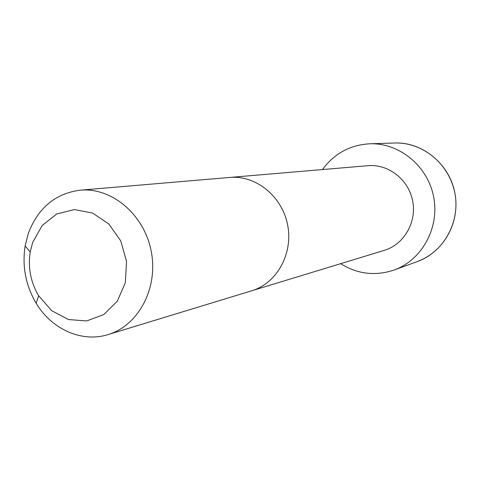 <?xml version="1.0" encoding="UTF-8"?>
<svg xmlns="http://www.w3.org/2000/svg" width="480" height="480" viewBox="0 0 480 480"><rect width="100%" height="100%" fill="white"/><g stroke="black" fill="none" stroke-linecap="round" stroke-linejoin="round"><path stroke-width="0.72" d="M251.622 290.814C276.75 283.386 293.322 253.758 287.652 225.078C282.258 196.35 255.858 175.002 229.77 177.444L367.986 165.684C388.362 163.8 408.666 179.622 412.668 200.982C416.892 222.3 403.926 244.542 384.306 250.362L108.042 334.584C81.834 342.882 51.624 329.262 36.156 303.246C25.71 285.468 22.032 266.382 25.116 245.994L28.332 233.358C38.04 207.9 55.332 193.506 80.208 190.182C111.792 187.182 144.318 214.596 151.236 251.376C158.484 288.09 138.48 325.626 108.042 334.584M322.482 169.554C334.272 153.54 350.034 144.954 369.768 143.796C399.252 142.656 427.824 166.002 433.656 196.938C439.74 227.832 421.89 260.118 394.098 270.024C375.348 276.276 357.522 274.164 340.62 263.682M32.682 242.37L42.222 225.456L56.76 213.966L74.358 209.58L92.598 213.054L108.876 224.022L120.792 240.984L126.57 261.516L125.34 282.606L117.33 301.176L103.77 314.562L86.67 320.946L68.484 319.56L51.732 310.728L38.652 295.764C30.66 282.174 27.852 267.594 30.222 252.012L32.682 242.37M369.768 143.796L394.53 143.01C422.43 141.942 449.382 163.836 454.854 192.852C460.56 221.826 443.676 252.168 417.378 261.546L394.098 270.024M229.77 177.444L80.208 190.182M38.652 295.764L36.156 303.246M30.222 252.012L25.116 245.994M394.53 143.01C421.488 141.702 449.85 163.068 455.238 195.018C459.69 224.37 442.758 252.186 417.378 261.546"/></g></svg>
